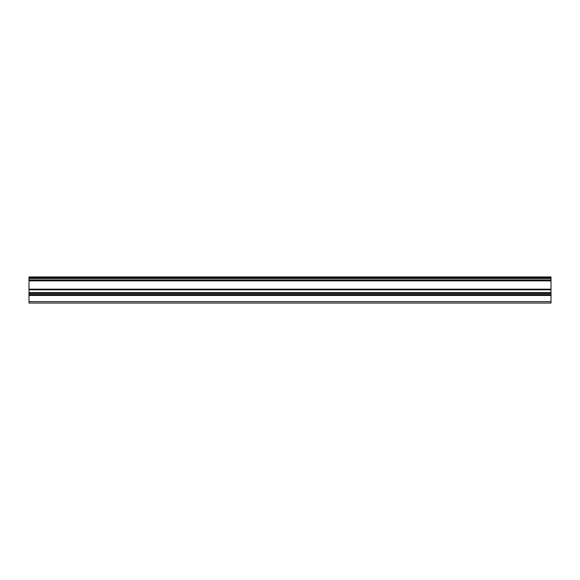 <?xml version="1.0" encoding="UTF-8"?>
<svg xmlns="http://www.w3.org/2000/svg" width="580" height="580" viewBox="0 0 580 580"><rect width="100%" height="100%" fill="white"/><g stroke="black" fill="none" stroke-linecap="round" stroke-linejoin="round"><path stroke-width="0.87" d="M29 280.227L29 278.849L551 278.849L551 280.227L29 280.227L29 280.851L551 280.851L551 289.188L29 289.188L29 289.812L551 289.812L551 289.188M29 280.851L29 289.188M29 294.604L29 303.05L551 303.05L551 294.604L29 294.604L29 289.812M29 277.784L29 276.95L551 276.95L551 277.784L29 277.784L29 278.849M551 289.812L551 294.604M551 278.849L551 277.784M551 280.851L551 280.227M29 301.629L551 301.629M29 295.459L551 295.459M551 292.61L29 292.61M29 293.465L551 293.465"/></g></svg>
